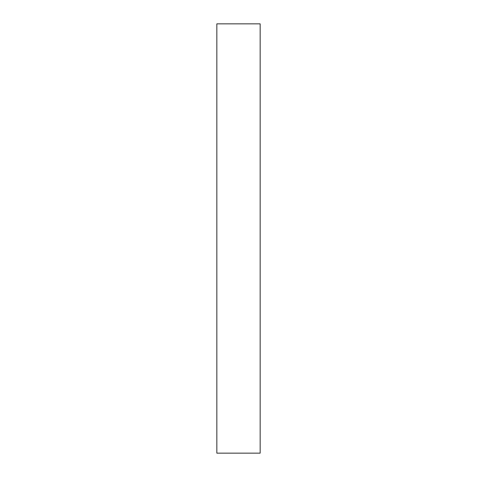 <?xml version="1.0" encoding="UTF-8"?>
<svg xmlns="http://www.w3.org/2000/svg" width="477" height="477" viewBox="0 0 477 477"><rect width="100%" height="100%" fill="white"/><g stroke="black" fill="none" stroke-linecap="round" stroke-linejoin="round"><path stroke-width="0.72" d="M260.162 453.15L216.838 453.15L216.838 23.85L260.162 23.85L260.162 453.15"/></g></svg>
